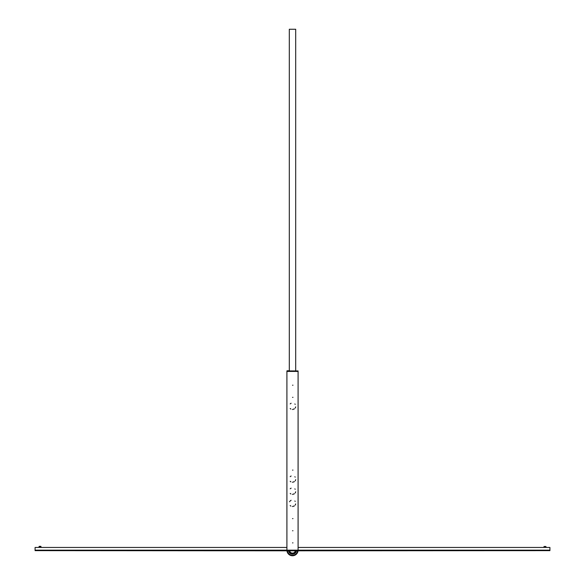 <?xml version="1.0" encoding="UTF-8"?>
<svg xmlns="http://www.w3.org/2000/svg" width="585" height="585" viewBox="0 0 585 585"><rect width="100%" height="100%" fill="white"/><g stroke="black" fill="none" stroke-linecap="round" stroke-linejoin="round"><path stroke-width="0.88" d="M292.968 385.193L292.537 385.222M292.968 397.317L292.537 397.354M292.968 409.449L292.537 409.485M292.968 470.091L292.537 470.128M292.968 482.223L292.537 482.259M292.968 494.354L292.537 494.384M292.968 506.486L292.537 506.515M292.968 518.61L292.537 518.646M292.968 530.741L292.537 530.77M292.968 542.873L292.537 542.902M297.926 550.799L549.922 550.646L549.922 550.163L549.922 550.646L287.074 550.799L286.913 550.163L298.087 550.163L286.913 550.163L286.913 371.416L298.087 371.416L286.913 371.416L286.913 370.941L298.087 370.941L298.087 550.163L549.922 550.163L549.922 547.45L298.087 547.45L549.922 547.45L549.922 550.163L298.087 550.163L298.087 550.646L35.078 550.646L35.078 547.45L286.913 547.45L35.078 547.45L35.078 550.646L287.842 550.799M295.206 404.374L294.862 403.95M291.118 403.248L290.189 403.891M290.189 408.527L290.92 409.076M292.493 409.485L294.423 408.856M295.213 408.037L295.483 407.555M295.513 407.482L295.703 406.875M295.206 477.148L294.862 476.724M291.118 476.022L290.189 476.665M290.189 481.301L290.92 481.85M292.493 482.259L294.423 481.63M295.213 480.811L295.483 480.329M295.513 480.256L295.703 479.656M295.206 489.279L294.862 488.855M291.118 488.153L290.189 488.797M290.189 493.426L290.92 493.981M292.493 494.384L294.423 493.762M295.213 492.943L295.483 492.46M295.513 492.387L295.703 491.78M295.206 501.403L294.862 500.979M291.118 500.277L290.189 500.928M289.787 501.411L289.575 501.776M290.189 505.557L290.92 506.113M292.493 506.515L294.423 505.893M295.213 505.074L295.483 504.592M295.513 504.519L295.703 503.912M289.209 370.78L287.074 370.78M545.937 546.492L544.021 546.492L545.937 546.492L545.937 547.45M40.979 547.45L40.979 546.492L40.979 547.45M40.818 546.332L39.224 546.332L39.063 547.45L39.063 546.492L40.979 546.492M289.312 370.78L289.312 29.25L295.688 29.25L295.688 370.78M297.568 550.799A5.104 5.104 0 0 1 287.432 550.799A5.104 5.104 0 0 0 297.568 550.799M296.441 550.799A3.993 3.993 0 0 1 288.559 550.799A3.993 3.993 0 0 0 296.441 550.799A3.993 3.993 0 0 1 288.559 550.799M298.058 550.734A5.587 5.587 0 0 1 286.942 550.734A5.587 5.587 0 0 0 298.058 550.734M289.597 550.799A2.976 2.976 0 0 0 295.403 550.799M286.913 550.163L35.078 550.163L286.913 550.163M296.112 550.799A3.671 3.671 0 0 1 288.888 550.799A3.671 3.671 0 0 0 296.112 550.799M544.021 547.45L544.021 546.492"/></g></svg>
